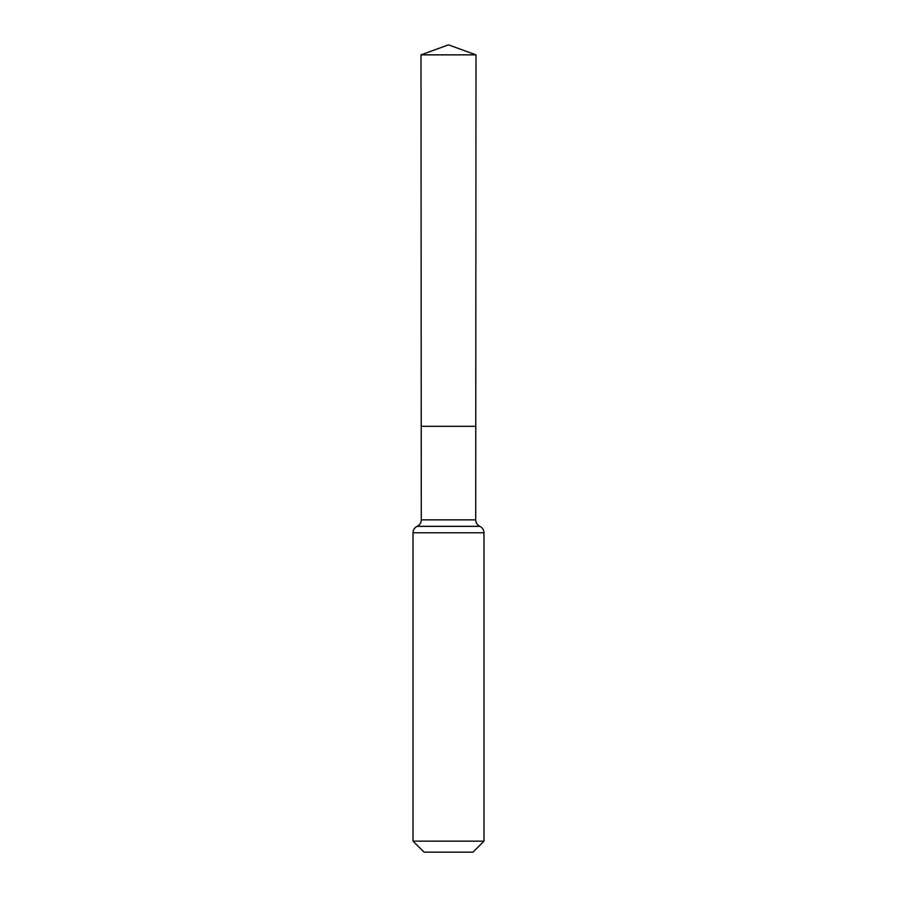 <?xml version="1.0" encoding="UTF-8"?>
<svg xmlns="http://www.w3.org/2000/svg" width="897" height="897" viewBox="0 0 897 897"><rect width="100%" height="100%" fill="white"/><g stroke="black" fill="none" stroke-linecap="round" stroke-linejoin="round"><path stroke-width="1.35" d="M483.988 841.151L472.988 852.15L424.012 852.15L413.012 841.151L483.988 841.151L483.988 532.773C483.864 529.847 482.496 527.694 479.884 526.348L479.805 526.304C477.193 524.958 475.825 522.816 475.713 519.868L421.287 519.868L421.231 426.322L475.769 426.322L421.231 426.322L420.996 54.863L448.5 44.85L476.004 54.863L420.996 54.863L448.5 44.85M413.012 841.151L413.012 532.773C413.136 529.847 414.504 527.694 417.116 526.348L479.884 526.348M475.713 519.868L476.004 54.863M479.805 526.304L417.195 526.304C419.807 524.958 421.175 522.816 421.287 519.868M483.988 532.773L413.012 532.773"/></g></svg>
